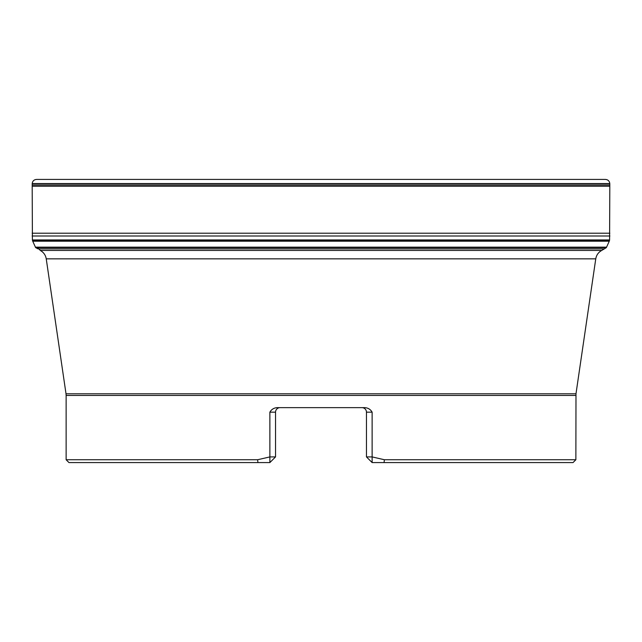 <?xml version="1.0" encoding="UTF-8"?>
<svg xmlns="http://www.w3.org/2000/svg" width="642" height="642" viewBox="0 0 642 642"><rect width="100%" height="100%" fill="white"/><g stroke="black" fill="none" stroke-linecap="round" stroke-linejoin="round"><path stroke-width="0.96" d="M257.594 459.744L66.134 459.744L68.967 462.577L257.956 462.577L257.594 459.744L269.873 456.911L275.538 456.911L275.538 412.164L269.873 412.164C271.486 409.371 273.941 407.855 277.224 407.638L364.776 407.638C368.059 407.855 370.506 409.363 372.127 412.164L372.127 456.911L384.406 459.744L384.044 462.577L573.033 462.577L575.866 459.744L575.986 393.795L66.014 393.795L46.24 258.846C45.598 255.099 43.608 252.298 40.285 250.452L601.714 250.452L606.369 247.603L35.631 247.603L32.718 241.167L609.322 241.039L32.678 241.039L32.445 240.317L609.555 240.317L609.322 241.039M32.445 240.317L609.555 240.317M32.413 239.939L609.587 239.939M32.405 239.875L32.188 185.024L609.812 185.024L609.595 239.875M32.204 183.54L609.796 183.54C609.402 180.948 607.902 179.575 605.294 179.423L36.73 179.423C34.09 179.583 32.581 180.948 32.204 183.54L32.188 185.024M269.873 412.164L269.873 462.577L257.956 462.577M575.866 459.744L384.406 459.744M372.127 462.577L372.127 456.911L366.462 456.911L372.127 462.577L384.044 462.577M361.936 407.638L361.936 407.638A4.534 4.534 0 0 1 366.462 412.164L366.462 456.911M279.928 407.638L280.064 407.638A4.534 4.534 0 0 0 275.538 412.164A4.534 4.534 0 0 1 280.064 407.638A4.534 4.534 0 0 0 275.538 412.164A4.534 4.534 0 0 1 279.928 407.638A4.534 4.534 0 0 0 275.538 412.164A4.534 4.534 0 0 1 279.928 407.638M275.538 456.911L269.873 462.577M40.285 250.452L37.677 247.603M35.438 247.17L606.562 247.17L606.369 247.603M32.742 241.207L609.258 241.207L606.562 247.17M32.702 241.119L609.298 241.119M32.1 235.999L609.9 235.999M32.148 233.207L609.852 233.207M32.188 186.252L609.812 186.252M32.196 183.692L609.804 183.692L609.812 185.024M575.866 395.432L66.134 395.432L66.134 459.744M575.986 393.795L595.76 258.846L46.24 258.846M372.127 412.164L366.462 412.164M35.631 247.603L37.998 248.863L604.002 248.863M605.294 179.423L36.706 179.423M66.014 393.795L66.134 395.432M601.714 250.452C598.392 252.298 596.402 255.099 595.76 258.846"/></g></svg>
